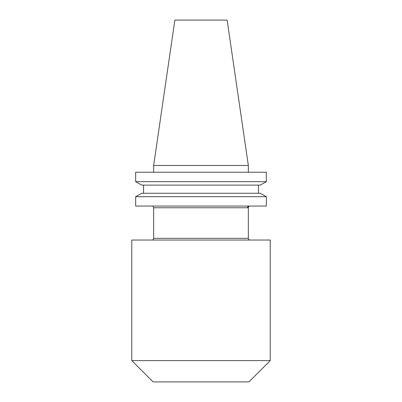 <?xml version="1.0" encoding="UTF-8"?>
<svg xmlns="http://www.w3.org/2000/svg" width="402" height="402" viewBox="0 0 402 402"><rect width="100%" height="100%" fill="white"/><g stroke="black" fill="none" stroke-linecap="round" stroke-linejoin="round"><path stroke-width="0.6" d="M250.044 240.034A1.703 1.703 0 0 1 248.341 238.331L248.341 207.507L247.481 207.764L153.659 207.764L153.659 238.331L248.341 238.331M151.956 240.034A1.703 1.703 0 0 0 153.659 238.331M248.341 207.507L249.155 206.06A1.703 1.673 -90 0 0 247.481 207.764M151.956 206.06A1.703 1.703 0 0 1 153.659 207.764M270.229 240.034L131.771 240.034L131.771 360.599L270.229 360.599L270.229 240.034M270.229 360.599L248.928 381.9L153.072 381.9L131.771 360.599M153.659 165.478L248.341 165.478L227.14 20.1L174.86 20.1L153.659 165.478L153.659 172.242M248.341 165.478L248.341 172.242M260.174 185.116L266.34 181.684L135.66 181.684L141.826 185.116L135.66 181.684L135.66 172.242L266.34 172.242L266.34 181.684L260.174 185.116L141.826 185.116M141.826 193.261L135.66 196.689L141.826 193.261L260.174 193.261L266.34 196.689L135.66 196.689L135.66 206.06L266.34 206.06L266.34 196.689L260.174 193.261M143.559 193.261L143.559 185.116M258.441 193.261L258.441 185.116"/></g></svg>
